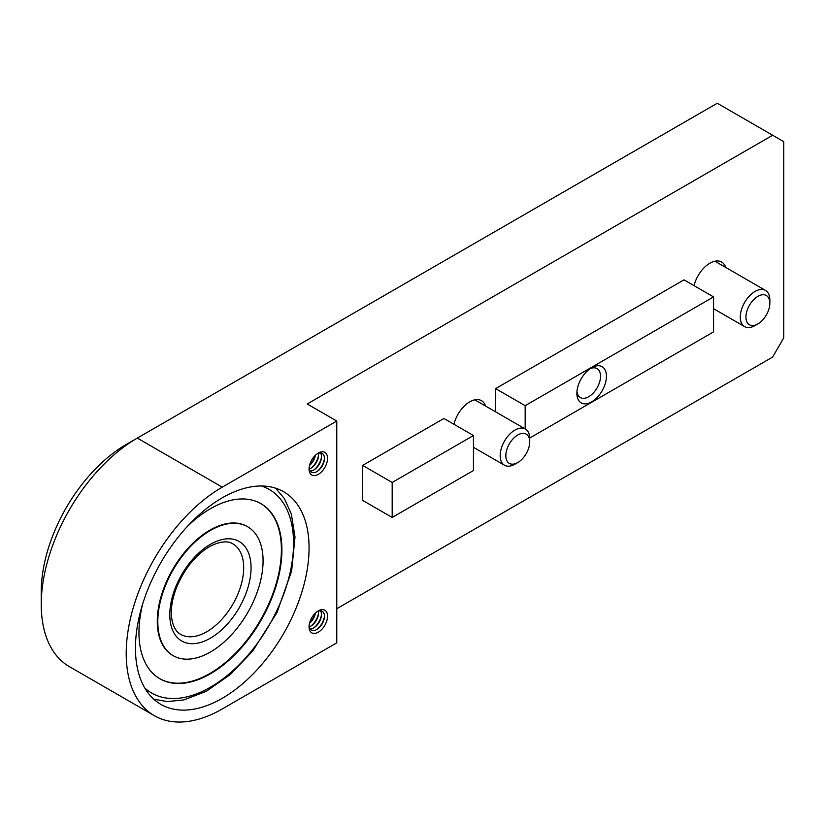 <?xml version="1.0" encoding="UTF-8"?>
<svg xmlns="http://www.w3.org/2000/svg" width="825" height="825" viewBox="0 0 825 825"><rect width="100%" height="100%" fill="white"/><g stroke="black" fill="none" stroke-linecap="round" stroke-linejoin="round"><path stroke-width="1.24" d="M263.072 560.845A74.446 42.983 -60 0 1 230.577 635.755A74.446 42.983 -60 0 1 173.219 655.7A74.446 42.983 -60 0 1 173.219 569.745A74.446 42.983 -60 0 1 247.655 526.763A74.446 42.983 -60 0 1 263.072 560.845M172.961 655.555A74.446 42.983 -60 0 1 172.693 655.401A74.446 42.983 -60 0 1 172.693 569.446A74.446 42.983 -60 0 1 247.139 526.463A74.446 42.983 -60 0 1 247.397 526.618M260.721 503.539A101.083 58.358 -60 0 1 281.397 549.667A101.083 58.358 -60 0 1 237.445 651.214A101.083 58.358 -60 0 1 159.638 678.624M187.223 526.577A101.083 58.358 -60 0 1 260.978 503.683A101.083 58.358 -60 0 1 281.913 549.966A101.083 58.358 -60 0 1 237.796 651.698A101.083 58.358 -60 0 1 159.895 678.779A101.083 58.358 -60 0 1 142.828 603.457M590.102 368.713A16.717 9.652 -60 0 1 597.063 368.6A16.717 9.652 -60 0 1 597.063 387.905A16.717 9.652 -60 0 1 580.346 397.557A16.717 9.652 -60 0 1 576.964 391.463M576.881 393.319A20.893 12.066 120 0 0 591.659 401.847A20.893 12.066 120 0 0 606.437 376.252A20.893 12.066 120 0 0 591.659 367.723A20.893 12.066 120 0 0 576.881 393.319M529.712 438.034L713.563 331.887L713.563 296.918L525.164 405.683L525.164 428.897M137.29 438.106L126.215 444.5A120.151 69.372 120 0 0 41.25 591.659L41.25 604.457A135.826 78.416 -60 0 1 137.29 438.106A135.826 78.416 -60 0 1 137.29 438.096L717.255 103.259L783.75 141.653L783.75 337.868L772.664 357.06L336.775 608.726M713.563 296.918L684.007 279.85L495.619 388.627L525.164 405.683M495.619 388.627L495.619 411.84M473.447 435.538L443.902 418.481L362.629 465.403L362.629 500.373L392.184 517.44L473.447 470.518L473.447 435.538L392.184 482.46L392.184 517.44M392.184 482.46L362.629 465.403M336.775 421.039L336.775 642.85L222.255 708.964A135.826 78.416 -60 0 1 154.347 715.688A135.826 78.416 -60 0 1 133.526 606.849A135.826 78.416 -60 0 1 222.255 487.152L336.775 421.039L307.22 403.972L772.664 135.248M453.936 424.277A23.512 13.571 -60 0 1 481.511 400.682A23.512 13.571 -60 0 1 485.595 406.055M694.052 285.646A23.512 13.571 -60 0 1 721.627 262.051A23.512 13.571 -60 0 1 725.701 267.424M309.612 465.094A13.056 7.538 120 0 0 315.171 455.472M315.428 455.214A10.797 6.239 -60 0 1 309.519 465.444M318.388 453.307A10.797 6.239 -60 0 1 318.522 455.792A10.797 6.239 -60 0 1 311.572 467.837A10.797 6.239 -60 0 1 310.912 468.249A13.056 7.538 120 0 0 318.553 455.039M310.912 468.249A10.797 6.239 -60 0 1 309.354 468.961M313.892 469.941A13.056 7.538 120 0 0 321.502 456.751M320.543 452.997A10.797 6.239 -60 0 1 321.472 457.504A10.797 6.239 -60 0 1 314.531 469.538A10.797 6.239 -60 0 1 313.871 469.951A10.797 6.239 -60 0 1 310.159 470.982M316.841 471.642A13.056 7.538 120 0 0 324.462 458.452M316.81 454.039A10.797 6.239 -60 0 1 324.431 459.205A10.797 6.239 -60 0 1 317.481 471.24A10.797 6.239 -60 0 1 316.821 471.653A10.797 6.239 -60 0 1 309.189 467.228M318.306 474.354A13.056 7.538 -60 0 1 309.097 468.084A13.056 7.538 -60 0 1 317.501 453.533A13.056 7.538 -60 0 1 327.525 457.906A13.056 7.538 -60 0 1 318.306 474.354M309.612 622.916A13.056 7.538 120 0 0 315.171 613.295M315.428 613.037A10.797 6.239 -60 0 1 309.519 623.267M318.388 611.129A10.797 6.239 -60 0 1 318.522 613.625A10.797 6.239 -60 0 1 311.572 625.659A10.797 6.239 -60 0 1 310.912 626.072A13.056 7.538 120 0 0 318.553 612.862M310.912 626.072A10.797 6.239 -60 0 1 309.354 626.783M313.892 627.763A13.056 7.538 120 0 0 321.502 614.573M320.543 610.82A10.797 6.239 -60 0 1 321.472 615.326A10.797 6.239 -60 0 1 314.531 627.361A10.797 6.239 -60 0 1 313.871 627.773A10.797 6.239 -60 0 1 310.159 628.805M316.841 629.475A13.056 7.538 120 0 0 324.462 616.275M316.81 611.861A10.797 6.239 -60 0 1 324.431 617.028A10.797 6.239 -60 0 1 317.481 629.073A10.797 6.239 -60 0 1 316.821 629.485A10.797 6.239 -60 0 1 309.189 625.051M318.306 632.177A13.056 7.538 -60 0 1 309.097 625.907A13.056 7.538 -60 0 1 317.501 611.356A13.056 7.538 -60 0 1 327.525 615.728A13.056 7.538 -60 0 1 318.306 632.177M154.347 715.688L69.383 666.631A135.826 78.416 -60 0 1 41.25 604.457M309.066 547.934A122.77 70.878 -60 0 1 255.482 671.488A122.77 70.878 -60 0 1 160.875 704.375A122.77 70.878 -60 0 1 160.875 562.619A122.77 70.878 -60 0 1 283.645 491.741A122.77 70.878 -60 0 1 309.066 547.934M769.838 303.239A16.892 9.756 -60 0 1 757.897 323.926A16.892 9.756 -60 0 1 745.944 317.037A16.892 9.756 -60 0 1 757.897 296.35A16.892 9.756 -60 0 1 769.838 303.239L769.838 299.97A20.893 12.066 -60 0 0 765.507 290.41L714.935 261.205M757.897 323.926L755.061 325.566A20.893 12.066 -60 0 1 744.614 326.597A20.893 12.066 -60 0 1 744.614 302.466A20.893 12.066 -60 0 1 765.507 290.41M529.722 441.87A16.892 9.756 -60 0 1 517.78 462.557A16.892 9.756 -60 0 1 505.838 455.658A16.892 9.756 -60 0 1 517.78 434.971A16.892 9.756 -60 0 1 529.722 441.87L529.722 438.601A20.893 12.066 -60 0 0 525.391 429.031L474.818 399.836M517.78 462.557L514.944 464.197A20.893 12.066 -60 0 1 504.498 465.228A20.893 12.066 -60 0 1 504.498 441.097A20.893 12.066 -60 0 1 525.391 429.031M243.684 567.775A52.243 30.164 -60 0 1 220.883 620.348A52.243 30.164 -60 0 1 180.623 634.342C175.663 631.641 172.631 625.783 171.517 616.749C170.744 608.046 172.415 598.331 176.519 587.606C184.284 569.002 195.226 555.369 209.354 546.707C224.792 538.746 230.928 542.706 232.867 543.861A52.243 30.164 -60 0 1 243.684 567.775M261.381 485.987A117.542 67.867 -60 0 1 269.208 625.164A117.542 67.867 -60 0 1 144.767 687.978M210.437 544.314A57.461 33.175 -60 0 1 245.623 594.371A57.461 33.175 -60 0 1 175.251 635.013A57.461 33.175 -60 0 1 210.437 544.314M137.29 438.096L222.255 487.152M153.749 699.167L167.011 701.57L183.789 699.961L206.353 691.268L230.453 674.407L252.728 651.049L276.952 612.624L291.637 571.024L295.01 537.023L291.328 513.965L284.295 498.486L275.571 488.163M247.655 526.763L247.139 526.463M173.219 655.7L172.693 655.401M744.614 326.597L713.563 308.674M504.498 465.228L473.447 447.305"/></g></svg>
